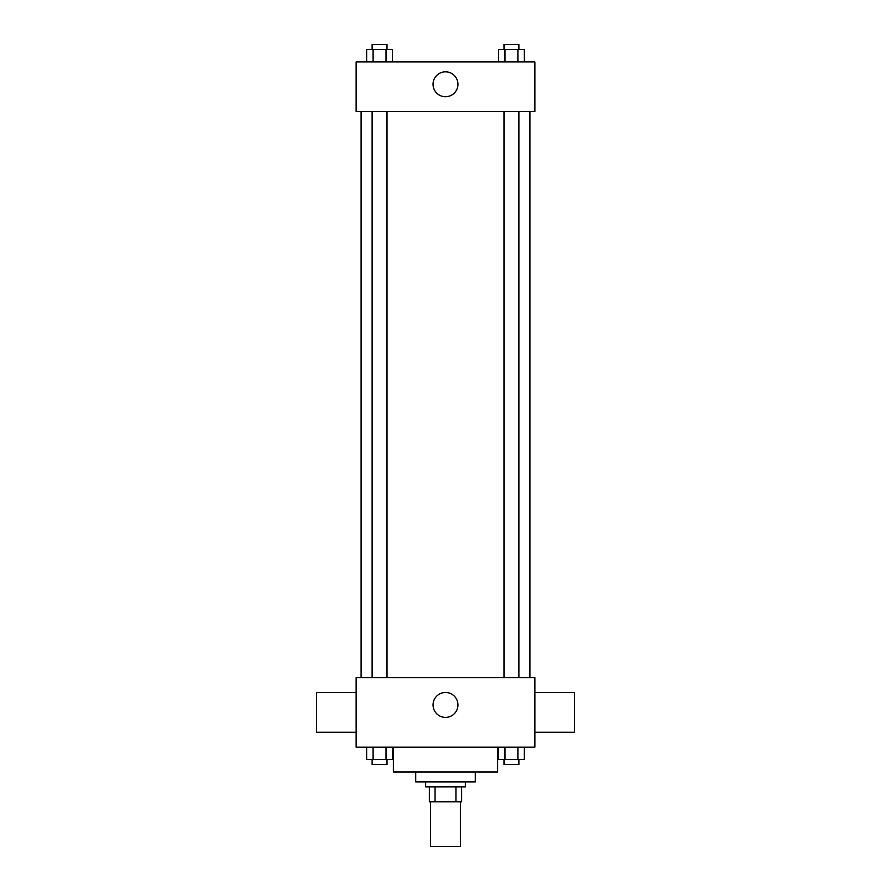 <?xml version="1.0" encoding="UTF-8"?>
<svg xmlns="http://www.w3.org/2000/svg" width="891" height="891" viewBox="0 0 891 891"><rect width="100%" height="100%" fill="white"/><g stroke="black" fill="none" stroke-linecap="round" stroke-linejoin="round"><path stroke-width="1.34" d="M430.609 801.766L430.609 846.45L460.391 846.45L460.391 801.766M455.947 786.864L455.947 801.766L429.362 801.766L429.362 786.864M455.947 801.766L461.638 801.766L461.638 786.864L461.638 801.766M465.358 781.897L465.358 786.864L425.642 786.864L425.642 781.897M435.053 786.864L435.053 801.766M475.293 771.974L475.293 781.897L415.707 781.897L415.707 771.974M497.635 747.148L497.635 771.974L393.365 771.974L393.365 747.148M534.878 747.148L356.122 747.148L356.122 677.628L534.878 677.628L534.878 747.148M457.952 704.937A12.452 12.452 0 0 1 439.274 715.718A12.452 12.452 0 0 1 439.274 694.156A12.452 12.452 0 0 1 457.952 704.937M534.878 732.246L574.595 732.246L574.595 692.53L534.878 692.53M356.122 692.53L316.405 692.53L316.405 732.246L356.122 732.246M529.911 111.587L529.911 677.628M503.994 677.628L503.994 111.587M387.006 111.587L387.006 677.628M534.878 111.587L356.122 111.587L356.122 61.925L534.878 61.925L534.878 111.587M457.952 84.277A12.452 12.452 0 0 1 439.274 95.059A12.452 12.452 0 0 1 439.274 73.485A12.452 12.452 0 0 1 457.952 84.277M524.342 61.925L524.342 49.517L498.537 49.517L498.537 61.925M517.894 49.517L517.894 61.925M504.985 49.517L504.985 61.925M503.994 49.517L503.994 44.55L518.885 44.55L518.885 49.517M392.463 61.925L392.463 49.517L366.658 49.517L366.658 61.925M386.015 49.517L386.015 61.925M373.106 49.517L373.106 61.925M372.115 49.517L372.115 44.55L387.006 44.55L387.006 49.517M524.342 747.148L524.342 759.555L498.537 759.555L498.537 747.148M517.894 747.148L517.894 759.555M504.985 747.148L504.985 759.555M518.885 759.555L518.885 764.523L503.994 764.523L503.994 759.555M392.463 747.148L392.463 759.555L366.658 759.555L366.658 747.148M386.015 747.148L386.015 759.555M373.106 747.148L373.106 759.555M387.006 759.555L387.006 764.523L372.115 764.523L372.115 759.555M361.089 111.587L361.089 677.628M518.885 677.628L518.885 111.587M372.115 111.587L372.115 677.628"/></g></svg>
